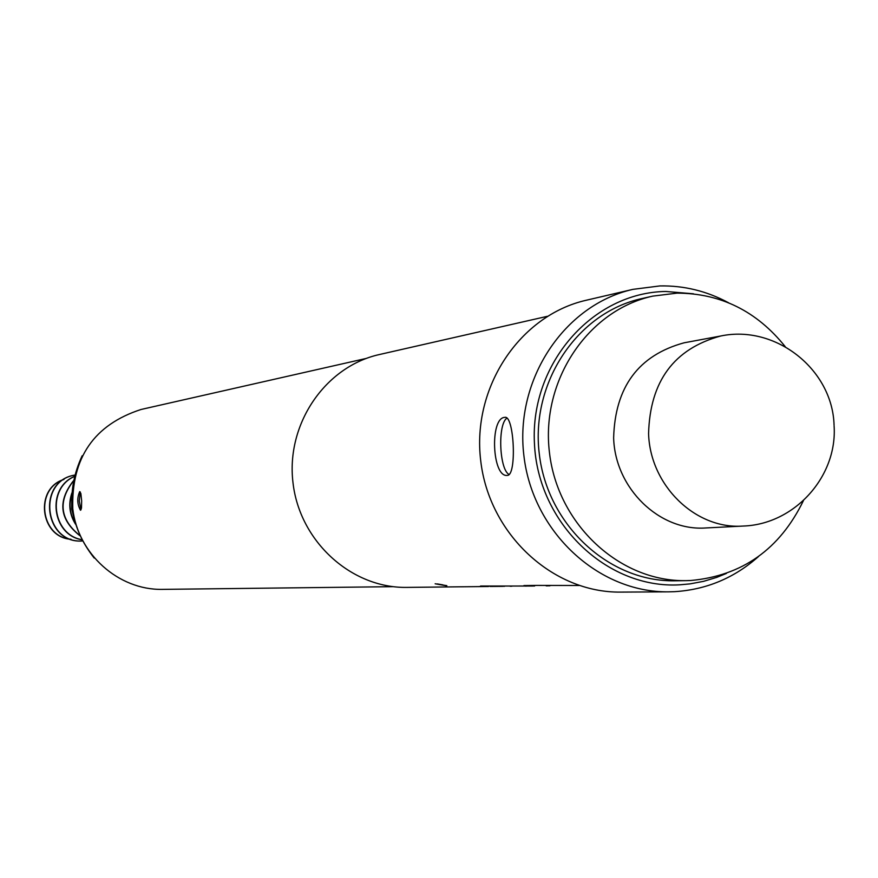 <?xml version="1.0" encoding="UTF-8"?>
<svg xmlns="http://www.w3.org/2000/svg" width="878" height="878" viewBox="0 0 878 878"><rect width="100%" height="100%" fill="white"/><g stroke="black" fill="none" stroke-linecap="round" stroke-linejoin="round"><path stroke-width="1.32" d="M446.803 585.835L435.148 583.782L446.814 585.659M507.363 475.382L507.21 475.393C492.097 477.5 489.639 418.049 504.652 417.379L504.927 417.346C514.168 415.107 516.988 475.689 507.363 475.382M507.045 418.049C497.497 423.854 499.22 469.642 509.163 474.57M80.513 510.239L80.491 510.239C77.176 504.301 76.913 498.089 79.7 491.603L80.875 493.546L81.654 500.756L81.5 508.077L80.513 510.239M80.293 491.998L79.239 500.976L81.017 509.811M803.414 500.647C779.84 549.189 742.283 575.803 690.756 580.501L686.322 580.643C619.846 582.037 557.574 524.418 549.452 452.543C540.639 380.734 587.799 310.219 652.782 296.116L677.048 293.131C720.706 293.285 756.77 311.141 785.261 346.7M705.934 527.952C659.499 531.453 615.017 488.409 613.634 437.881C615.061 386.946 638.558 355.25 684.105 342.804L720.662 336.011C674.041 348.764 650.016 381.282 648.579 433.567C650.005 485.249 695.2 529.357 742.547 526.087L705.934 527.952M693.444 293.801L665.765 291.463C592.639 292.473 530.169 363.525 534.428 443.105C537.588 522.717 606.61 589.193 679.726 584.814L690.042 583.881L703.596 581.335L716.81 577.351L726.413 573.433M758.471 556.564C734.282 578.009 706.296 589.709 674.513 591.673L668.597 591.838C598.159 592.749 532.485 531.629 523.881 455.55C514.552 379.559 564.225 304.853 632.939 289.356L659.96 285.921C684.094 285.493 706.955 291.112 728.553 302.767M479.838 586.493L483.284 586.548M479.838 586.581L481.66 586.581M579.118 585.505L536.798 585.406L523.892 585.582L532.595 586.021L480.551 586.043L504.51 586.306M490.078 586.471L502.644 586.35M547.389 316.31L379.45 354.525C325.123 366.499 285.8 424.239 293 482.768C299.607 541.375 351.277 588.381 406.898 587.393L462.629 586.767M488.585 586.504L461.06 586.8M467.744 586.723L469.5 586.691M510.184 586.263L511.885 586.23M525.154 586.098L526.888 586.065M532.595 586.021L534.647 585.977M546.182 585.747L549.924 585.813M546.182 585.856L548.113 585.845M686.322 580.643L675.127 580.797C609.123 582.18 547.323 525.033 539.268 453.739C530.521 382.523 577.34 312.579 641.862 298.575L652.782 296.116M632.939 289.356L586.394 300.21C519.82 315.224 471.705 387.341 480.705 460.643C489.002 534.022 552.558 592.979 620.812 592.101L668.597 591.838M366.324 358.411L141.062 409.477C94.1 424.711 71.327 457.789 72.775 508.724C77.868 553.919 118.387 590.17 162.276 589.379L393.234 586.669M71.03 539.301C39.982 537.49 34.187 488.377 63.962 479.41M70.8 539.224C40.289 536.941 34.626 488.848 63.765 479.531M82.444 540.98C43.955 544.097 36.514 481.034 74.674 475.108C36.876 481.309 44.24 543.756 82.433 540.969M81.797 539.75C51.791 534.867 46.282 488.19 74.334 476.469M81.753 539.652C52.098 534.515 46.666 488.453 74.312 476.567M79.843 535.679C59.572 519.546 57.421 501.272 73.379 480.87M79.733 535.437C59.934 519.425 57.805 501.316 73.324 481.133M75.585 524.276C69.406 514.42 68.177 503.983 71.897 492.953M75.343 523.453C69.779 514.091 68.616 504.213 71.853 493.82M74.454 520.127L71.678 508.856L71.755 497.255M94.209 558.046C69.318 526.416 65.301 492.328 82.148 455.781M437.288 583.925L442.951 584.891M743.062 526.054C794.184 524.517 837.513 476.864 834.1 425.863M834.067 425.182C832.531 369.265 775.417 324.388 720.662 336.011"/></g></svg>
